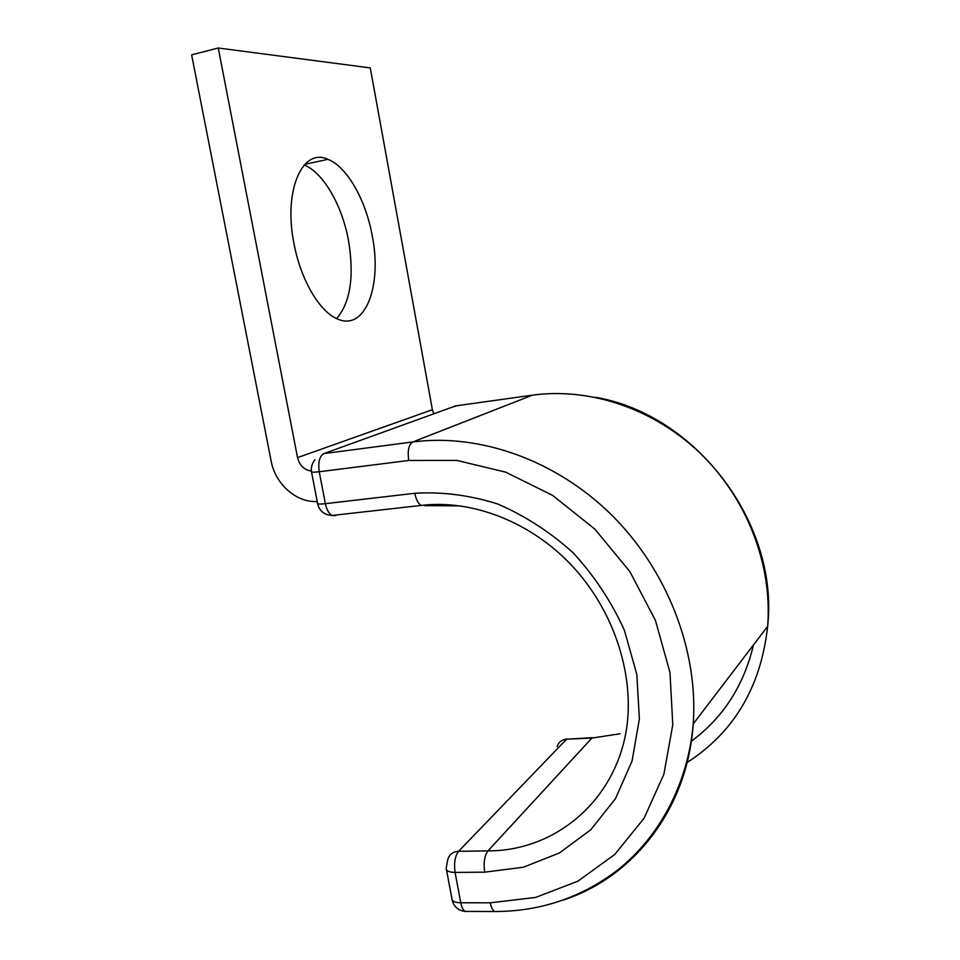 <?xml version="1.0" encoding="UTF-8"?>
<svg xmlns="http://www.w3.org/2000/svg" width="960" height="960" viewBox="0 0 960 960"><rect width="100%" height="100%" fill="white"/><g stroke="black" fill="none" stroke-linecap="round" stroke-linejoin="round"><path stroke-width="1.44" d="M372.312 236.136C365.976 200.436 347.172 166.716 327.948 159.336C302.52 147.156 283.164 190.56 293.964 243.504C300.672 279.864 319.68 311.82 337.392 318.924C365.052 331.728 382.296 286.128 372.312 236.136M304.224 164.988C323.604 172.788 342.252 205.776 348.528 240.696C354.384 276.42 350.424 302.376 336.66 318.6M317.208 501.492C296.472 502.896 275.304 484.152 271.152 461.052L191.628 54.864L218.256 48L297.54 457.608C299.58 465.48 304.2 469.968 311.388 471.096M218.256 48L370.272 67.908L432.396 409.716L433.8 413.82M297.54 457.608L432.396 409.716M533.328 395.052L455.784 405.864L323.916 453.576C319.476 456.168 317.928 462.216 319.236 471.732L325.368 503.676C326.664 509.724 328.896 513.648 332.076 515.46L335.784 515.616M686.556 762.864C733.884 732.576 760.92 687.072 767.64 626.376C772.608 564.948 747 498.672 700.536 453.552C653.892 408.576 589.668 387.24 532.44 395.172L412.764 441.948L323.916 453.576M456.756 405.732L451.644 407.364M317.616 503.676C319.404 511.008 324.228 514.944 332.076 515.46L421.08 505.44C472.02 499.26 530.508 521.7 571.728 565.464C612.876 609.372 633.396 670.872 627.204 724.056C617.976 798.756 556.56 851.088 487.956 850.896C484.488 855.72 483.396 862.812 484.668 872.172L523.452 867.204L559.452 852.948L590.712 829.824L615.432 798.72L632.04 761.112L639.372 718.908L636.816 674.424L624.372 630.204C611.412 601.644 594.312 575.82 573.06 552.732C549.936 531.864 524.712 515.58 497.388 503.88C469.548 495.144 442.02 491.616 414.78 493.284C416.052 499.5 418.152 503.544 421.08 505.44L425.916 504.936M414.78 493.284L325.368 503.676C319.752 504.276 317.136 504.12 317.544 503.184L311.52 471.96M563.136 900.144C633.768 877.188 687.6 808.644 693.228 723.912C698.484 650.484 667.164 569.988 611.436 514.8C555.492 459.756 479.388 433.248 412.764 441.948C408.744 444.528 407.4 450.708 408.732 460.476L319.236 471.732C313.608 472.392 311.016 472.332 311.436 471.54C310.944 467.22 312.108 463.296 314.952 459.768M691.104 741.372C722.928 718.008 743.724 685.86 753.492 644.928M592.344 737.664L566.604 739.2L458.592 851.304L487.956 850.896L591.888 738.084L620.052 733.764M460.716 505.896L424.476 505.644M497.676 911.508L494.508 911.508C492.6 910.188 491.196 907.284 490.32 902.808L535.632 897.42L577.872 881.184L614.748 854.472L644.04 818.304L663.864 774.312L672.78 724.764L669.972 672.408L655.404 620.316L629.856 571.584L594.852 529.116L552.576 495.372L505.608 472.116L456.756 460.404L408.732 460.476M490.32 902.808L460.776 902.784C461.652 907.224 463.08 910.104 465.06 911.424L468.3 911.424M591.888 738.084L566.604 739.2C561.78 739.632 558.624 742.092 557.124 746.604M484.668 872.172L455.088 872.412C449.064 872.304 446.112 870.924 446.208 868.272L447.72 859.668C449.376 854.424 453 851.628 458.592 851.304C454.992 856.08 453.828 863.124 455.088 872.412L460.776 902.784C454.752 902.616 451.776 901.14 451.848 898.368L446.496 869.796M304.824 164.34L327.948 159.336M595.932 397.392C695.292 414.348 779.172 522.744 767.64 626.376L693.228 723.912C688.044 783.756 659.592 836.76 617.592 870.096C581.184 897.732 540.156 911.544 494.508 911.508L465.06 911.424C458.172 910.5 453.84 906.636 452.076 899.82M566.976 738.864L564.804 739.428"/></g></svg>
